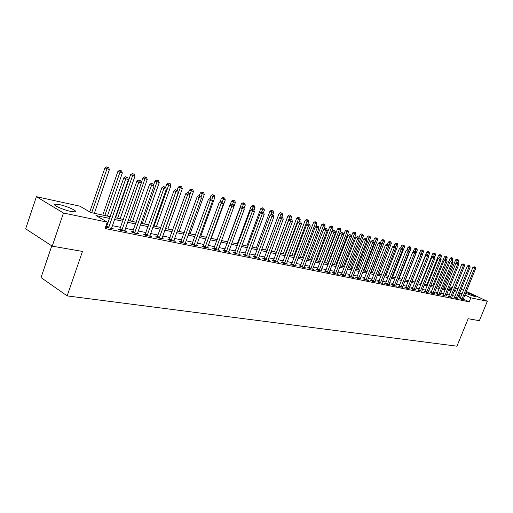 <?xml version="1.0" encoding="UTF-8"?>
<svg xmlns="http://www.w3.org/2000/svg" width="513" height="513" viewBox="0 0 513 513"><rect width="100%" height="100%" fill="white"/><g stroke="black" fill="none" stroke-linecap="round" stroke-linejoin="round"><path stroke-width="0.77" d="M465.977 292.327C471.723 294.379 474.865 295.86 475.397 296.777L465.56 293.34M70.826 211.427C62.913 209.855 51.319 204.482 55.038 204.136L59.361 204.597C67.241 206.2 78.604 211.452 75.013 211.856L70.826 211.427M51.781 245.862L41.021 277.571L67.152 295.898L456.929 346.192L468.177 318.727L479.366 320.683L487.35 301.272L470.851 297.835L464.881 295.013M67.152 295.898L82.478 251.428L52.223 246.15L25.65 228.811L36.391 196.684L79.906 206.181L90.788 212.523L110.321 216.71M449.702 286.876L452.415 287.466M455.461 288.133L458.103 288.71M461.123 289.37L463.605 290.153M109.711 218.461L95.963 215.543L107.275 222.135L105.062 228.503L469.222 301.836L463.258 298.996M460.533 297.7L458.109 296.783M455.082 296.161L452.428 295.61M449.369 294.981L446.643 294.424M443.559 293.789L440.763 293.212M437.647 292.57L434.767 291.98M431.625 291.333L428.669 290.724M425.495 290.069L422.455 289.447M419.249 288.787L416.126 288.146M412.894 287.479L409.682 286.818M406.411 286.145L403.115 285.465M399.813 284.786L396.421 284.093M393.086 283.407L389.598 282.689M386.231 281.996L382.64 281.259M379.242 280.553L375.548 279.797M372.111 279.091L368.315 278.309M364.839 277.591L360.94 276.789M357.426 276.071L353.412 275.244M349.86 274.513L345.73 273.66M342.139 272.922L337.887 272.05M334.264 271.3L329.885 270.402M326.217 269.646L321.715 268.722M318.002 267.959L313.366 267.004M309.615 266.234L304.837 265.247M301.048 264.471L296.123 263.458M292.288 262.669L287.222 261.624M283.336 260.828L278.117 259.751M274.186 258.943L268.806 257.834M264.83 257.019L259.289 255.878M255.262 255.051L249.549 253.877M245.471 253.037L239.577 251.825M235.454 250.972L229.375 249.722M225.201 248.863L218.929 247.574M214.697 246.708L208.233 245.374M203.943 244.496L197.274 243.117M192.933 242.226L186.039 240.809M181.64 239.904L174.529 238.442M170.066 237.525L162.724 236.012M158.203 235.082L150.61 233.518M146.032 232.575L138.189 230.965M133.54 230.01L125.435 228.343M120.722 227.368L112.341 225.649M107.557 224.662L106.473 224.438M105.665 226.765L106.851 227.464L113.245 228.76L111.59 227.791M106.71 226.708L105.755 226.515M119.882 229.388L118.182 229.042L120.074 230.145L126.294 231.408L124.691 230.472M132.707 231.998L131.059 231.664L132.95 232.755L139.01 233.986L137.439 233.082M145.205 234.544L143.595 234.217L145.487 235.3L151.393 236.493L149.867 235.627M157.382 237.019L155.817 236.698L157.709 237.775L163.467 238.943L161.98 238.103M169.258 239.436L167.732 239.129L169.623 240.193L175.241 241.328L173.785 240.514M180.839 241.796L179.351 241.488L181.243 242.546L186.719 243.662L185.302 242.867M192.138 244.092L190.682 243.797L192.58 244.848L197.922 245.932L196.537 245.163M203.161 246.336L201.744 246.048L203.635 247.086L208.849 248.145L207.496 247.407M213.921 248.523L212.536 248.241L214.428 249.28L219.519 250.312L218.198 249.594M224.431 250.665L223.078 250.389L224.97 251.415L229.939 252.422L228.651 251.723M234.691 252.755L233.37 252.486L235.255 253.499L240.11 254.486L238.853 253.807M244.714 254.794L243.425 254.531L245.31 255.538L250.055 256.5L248.824 255.846M254.512 256.789L253.249 256.532L255.134 257.532L259.77 258.469L258.571 257.834M264.092 258.738L262.855 258.481L264.734 259.475L269.267 260.399L268.094 259.777M273.455 260.642L272.249 260.392L274.122 261.38L278.553 262.278L277.405 261.675M282.612 262.502L281.432 262.265L283.298 263.246L287.633 264.124L286.51 263.535M291.564 264.323L290.409 264.092L292.275 265.061L296.514 265.926L295.417 265.356M300.329 266.112L299.201 265.881L301.06 266.843L305.209 267.683L304.138 267.132M308.903 267.857L307.8 267.632L309.66 268.588L313.719 269.408L312.667 268.87M317.303 269.562L316.22 269.344L318.073 270.293L322.049 271.101L321.016 270.575M325.524 271.236L324.46 271.018L326.306 271.967L330.199 272.756L329.192 272.243M333.572 272.878L332.533 272.666L334.373 273.602L338.189 274.372L337.201 273.871M341.459 274.481L340.44 274.275L342.274 275.199L346.012 275.962L345.044 275.468M349.186 276.052L348.186 275.847L350.013 276.77L353.675 277.514L352.732 277.039M356.753 277.591L355.778 277.392L357.599 278.309L361.19 279.034L360.261 278.572M364.172 279.104L363.217 278.905L365.038 279.816L368.552 280.528L367.641 280.079M371.45 280.585L370.514 280.393L372.323 281.297L375.772 281.996L374.881 281.547M378.581 282.035L377.664 281.849L379.466 282.746L382.845 283.426L381.973 282.996M385.577 283.458L384.673 283.272L386.475 284.164L389.79 284.837L388.931 284.414M392.439 284.856L391.554 284.677L393.349 285.555L396.6 286.216L395.76 285.805M399.172 286.222L398.306 286.049L400.089 286.927L402.455 287.171M405.777 287.569L404.924 287.395L406.706 288.268L409.028 288.505M412.26 288.89L411.426 288.716L413.196 289.582L415.479 289.819M418.627 290.185L417.806 290.018L419.57 290.877L421.808 291.108M424.873 291.455L424.071 291.294L425.828 292.147L428.028 292.372M431.01 292.705L430.221 292.545L431.972 293.391L434.133 293.616M437.038 293.93L436.255 293.769L438.006 294.616L440.122 294.84M442.956 295.135L443.931 295.815L446.015 296.039M448.772 296.315L449.747 296.995L451.799 297.213M454.486 297.482L455.467 298.156L457.481 298.374M460.097 298.624L461.091 299.297L463.066 299.509M52.223 246.15L63.471 213.017L36.391 196.684M466.336 291.429L487.35 301.272M469.222 301.836L470.851 297.835M107.275 222.135L63.471 213.017M462.149 293.731L459.725 292.808M456.698 292.166L454.05 291.602M451.004 290.954L448.285 290.377M445.201 289.723L442.405 289.133M439.301 288.473L436.428 287.857M433.293 287.197L430.336 286.568M427.169 285.895L424.136 285.247M420.936 284.568L417.819 283.907M414.594 283.221L411.388 282.541M408.124 281.849L404.828 281.15M401.532 280.451L398.146 279.726M394.818 279.021L391.336 278.283M387.975 277.571L384.391 276.808M380.999 276.084L377.311 275.301M373.881 274.577L370.091 273.769M366.622 273.031L362.723 272.204M359.222 271.46L355.214 270.608M351.668 269.857L347.545 268.979M343.96 268.222L339.715 267.318M336.092 266.548L331.725 265.619M328.064 264.843L323.562 263.887M319.862 263.098L315.232 262.117M311.487 261.322L306.716 260.309M302.926 259.507L298.015 258.462M294.186 257.648L289.127 256.571M285.247 255.75L280.034 254.64M276.116 253.807L270.742 252.665M266.773 251.825L261.232 250.645M257.218 249.793L251.511 248.581M247.439 247.721L241.559 246.471M237.436 245.592L231.369 244.303M227.195 243.419L220.936 242.091M216.71 241.193L210.253 239.821M205.976 238.911L199.307 237.493M194.972 236.576L188.091 235.114M183.699 234.178L176.594 232.671M172.144 231.722L164.801 230.164M160.287 229.208L152.707 227.599M148.135 226.624L140.299 224.963M135.656 223.976L127.564 222.257M122.857 221.257L114.482 219.481M454.512 290.473L455.852 290.756L454.627 290.185M451.85 288.87L449.369 287.697M115.092 217.736L123.46 219.526M128.167 220.539L136.259 222.27M140.895 223.264L148.725 224.944M153.304 225.925L160.883 227.548M165.391 228.516L172.727 230.087M177.177 231.036L184.282 232.562M188.675 233.505L195.549 234.973M199.884 235.903L206.547 237.333M210.824 238.25L217.281 239.635M221.507 240.539L227.766 241.879M231.934 242.771L238 244.073M242.117 244.957L247.997 246.214M252.063 247.086L257.77 248.311M261.784 249.171L267.318 250.357M271.287 251.21L276.661 252.358M280.579 253.198L285.792 254.313M289.665 255.147L294.725 256.231M298.553 257.051L303.465 258.103M307.249 258.911L312.013 259.937M315.758 260.739L320.388 261.726M324.088 262.521L328.583 263.483M332.244 264.272L336.611 265.208M340.228 265.984L344.473 266.888M348.058 267.658L352.181 268.543M355.721 269.299L359.728 270.159M363.23 270.909L367.128 271.743M370.591 272.486L374.381 273.301M379.184 274.327L391.361 243.309L390.015 242.957L377.818 274.038L381.492 274.821M384.885 275.552L388.469 276.321M391.829 277.039L395.311 277.783M398.633 278.495L402.019 279.219M405.315 279.925L408.605 280.637M411.868 281.329L415.068 282.022M418.3 282.708L421.417 283.381M424.61 284.061L427.643 284.715M430.811 285.395L433.761 286.023M436.896 286.696L439.769 287.312M442.873 287.979L445.669 288.575M448.747 289.236L451.466 289.819M458.968 296.956L460.584 292.994M108.596 227.817L125.762 178.806L128.397 179.486L111.52 228.413M106.364 227.176L123.825 177.799L125.762 178.806L126.544 177.049L127.602 177.318L126.544 177.049M125.768 176.645L123.825 177.799M128.397 179.486L127.602 177.318M94.347 213.286L109.397 169.585L104.908 167.931L89.788 211.94M107.557 167.193L108.609 167.469L106.813 166.808L107.557 167.193L91.692 212.722M108.609 167.469L109.397 169.585M104.908 167.931L106.813 166.808M121.767 230.491L138.805 182.153L141.37 182.808L124.614 231.068M119.548 229.837L136.862 181.147L138.805 182.153L139.562 180.416L140.594 180.679L139.562 180.416M138.786 180.012L136.862 181.147M141.37 182.808L140.594 180.679M134.598 233.088L151.508 185.411L154.003 186.046L137.375 233.652M132.386 232.434L149.565 184.411L151.508 185.411L152.239 183.686L153.24 183.949L152.239 183.686M151.463 183.288L149.565 184.411M154.003 186.046L153.24 183.949M147.096 235.627L163.878 188.579L166.315 189.207L149.802 236.172M144.897 234.96L161.935 187.591L163.878 188.579L164.59 186.879L165.558 187.13L164.59 186.879M163.807 186.482L161.935 187.591M166.315 189.207L165.558 187.13M107.397 216.082L122.338 172.971L117.919 171.342L102.786 215.094M120.542 170.611L121.568 170.88L119.798 170.226L120.542 170.611L104.812 215.531M121.568 170.88L122.338 172.971M117.919 171.342L119.798 170.226M120.119 218.814L134.951 176.267L130.597 174.664L115.572 217.839M133.2 173.945L134.194 174.208L132.45 173.561L133.2 173.945L117.599 218.269M134.194 174.208L134.951 176.267M130.597 174.664L132.45 173.561M132.521 221.469L147.244 179.486L142.947 177.896L141.299 182.609M145.532 177.19L146.5 177.447L144.781 176.812L145.532 177.19L130.065 220.943M146.5 177.447L147.244 179.486M142.947 177.896L144.781 176.812M159.28 238.096L175.927 191.67L178.306 192.279L161.916 238.628M157.087 237.423L173.984 190.682L175.927 191.67L176.619 189.99L177.569 190.233L176.619 189.99M175.837 189.592L173.984 190.682M178.306 192.279L177.569 190.233M144.608 224.059L159.229 182.615L154.99 181.051L153.611 184.969M157.555 180.358L158.504 180.608L156.805 179.98L157.555 180.358L142.216 223.546M158.504 180.608L159.229 182.615M154.99 181.051L156.805 179.98M171.156 240.501L187.681 194.684L189.99 195.273L173.721 241.027M168.976 239.827L185.738 193.702L187.681 194.684L188.342 193.016L189.271 193.26L188.342 193.016M187.566 192.625L185.738 193.702M189.99 195.273L189.271 193.26M182.737 242.854L199.134 197.62L201.391 198.198L185.244 243.361M180.57 242.168L197.191 196.646L199.134 197.62L199.775 195.972L200.679 196.203L199.775 195.972M198.999 195.588L197.191 196.646M201.391 198.198L200.679 196.203M194.029 245.143L210.304 200.487L212.504 201.051L196.479 245.637M191.875 244.457L208.368 199.519L210.304 200.487L210.933 198.852L211.811 199.082L210.933 198.852M210.15 198.467L208.368 199.519M212.504 201.051L211.811 199.082M205.053 247.375L221.206 203.283L223.354 203.828L207.444 247.862M202.911 246.689L219.269 202.321L221.206 203.283L221.808 201.667L222.668 201.891L221.808 201.667M221.032 201.282L219.269 202.321M223.354 203.828L222.668 201.891M215.813 249.562L231.844 206.008L233.941 206.547L218.147 250.03M213.677 248.869L229.907 205.053L231.844 206.008L232.427 204.411L233.268 204.629L232.427 204.411M231.652 204.033L229.907 205.053M234.755 200.692L233.21 200.121L234.755 200.692L235.396 202.532L233.934 206.534L233.268 204.629M156.401 226.586L170.919 185.674L166.738 184.129L165.622 187.29M169.277 183.449L170.201 183.692L168.533 183.07L169.277 183.449L154.067 226.086M170.201 183.692L170.919 185.674M166.738 184.129L168.533 183.07M167.911 229.054L182.32 188.656L178.197 187.13L177.165 190.028M180.717 186.463L181.621 186.7L179.967 186.091L180.717 186.463L165.628 228.567M181.621 186.7L182.32 188.656M178.197 187.13L179.967 186.091M179.14 231.459L193.452 191.567L189.38 190.06L188.386 192.837M191.881 189.4L192.76 189.63L191.131 189.028L191.881 189.4L189.848 194.882M192.76 189.63L193.452 191.567M189.38 190.06L191.131 189.028M190.105 233.813L204.309 194.408L200.294 192.92L199.307 195.665M202.776 192.272L203.635 192.497L202.026 191.9L202.776 192.272L200.993 197.082M203.635 192.497L204.309 194.408M200.294 192.92L202.026 191.9M200.814 236.102L214.915 197.178L210.952 195.709L209.907 198.614M213.414 195.075L214.254 195.293L212.664 194.709L213.414 195.075L211.869 199.249M214.254 195.293L214.915 197.178M210.952 195.709L212.664 194.709M226.323 251.691L242.226 208.669L244.271 209.195L228.593 252.152M224.194 250.992L240.296 207.72L242.226 208.669L242.796 207.092L243.611 207.303L242.021 206.713L242.796 207.092M242.021 206.713L240.296 207.72M244.271 209.195L243.611 207.303M211.273 238.346L225.278 199.884L221.366 198.435L220.141 201.808M223.803 197.806L224.623 198.024L223.059 197.447L223.803 197.806L222.36 201.737M224.623 198.024L225.278 199.884M221.366 198.435L223.059 197.447M236.576 253.768L252.364 211.273L254.365 211.786L238.801 254.217M234.46 253.076L250.434 210.33L252.364 211.273L252.915 209.708L253.717 209.913L252.146 209.33L252.915 209.708M252.146 209.33L250.434 210.33M254.365 211.786L253.717 209.913M235.396 202.532L231.536 201.102L230.145 204.918M233.954 200.48L232.562 204.283M231.536 201.102L233.21 200.121M246.599 255.801L262.271 213.812L264.221 214.312L248.773 256.243M244.496 255.102L260.341 212.876L262.271 213.812L262.803 212.26L263.586 212.459L262.034 211.888L262.803 212.26M262.034 211.888L260.341 212.876M264.221 214.312L263.586 212.459M244.041 208.522L245.291 205.117L241.476 203.706L227.49 241.822M243.874 203.097L243.13 202.738L243.874 203.097L242.508 206.835M244.656 203.302L245.291 205.117M241.476 203.706L243.13 202.738M256.397 257.789L271.948 216.294L273.852 216.781L258.52 258.219M254.301 257.09L270.024 215.364L271.948 216.294L272.467 214.755L273.23 214.953L271.698 214.383L272.467 214.755M271.698 214.383L270.024 215.364M273.852 216.781L273.23 214.953M253.909 210.477L254.955 207.643L251.19 206.252L237.307 243.925M253.569 205.649L252.826 205.29L253.569 205.649L252.229 209.349M254.333 205.848L254.955 207.643M251.19 206.252L252.826 205.29M265.965 259.725L281.406 218.718L283.266 219.192L268.043 260.149M263.881 259.027L279.482 217.794L281.406 218.718L281.906 217.198L282.65 217.39L281.137 216.826L281.906 217.198M281.137 216.826L279.482 217.794M283.266 219.192L282.65 217.39M263.547 212.44L264.407 210.118L260.687 208.74L246.9 245.984M263.047 208.143L262.31 207.791L263.047 208.143L261.604 212.138M263.797 208.342L264.407 210.118M260.687 208.74L262.31 207.791M275.327 261.624L290.647 221.084L292.474 221.552L277.353 262.04M273.256 260.925L288.736 220.167L290.647 221.084L291.134 219.583L291.865 219.769L290.371 219.218L291.134 219.583M290.371 219.218L288.736 220.167M292.474 221.552L291.865 219.769M272.826 214.761L273.653 212.536L269.973 211.17L256.288 247.991M272.32 210.586L271.582 210.234L272.32 210.586L270.749 214.941M273.051 210.779L273.653 212.536M269.973 211.17L271.582 210.234M284.478 263.483L299.688 223.405L301.471 223.86L286.466 263.887M282.413 262.778L297.777 222.495L299.688 223.405L300.156 221.911L300.875 222.097L299.393 221.552L300.156 221.911M299.393 221.552L297.777 222.495M301.471 223.86L300.875 222.097M293.43 265.298L308.525 225.669L310.269 226.118L295.373 265.689M291.378 264.593L306.62 224.765L308.525 225.669L308.986 224.194L309.685 224.373L308.223 223.835L308.986 224.194M308.223 223.835L306.62 224.765M310.269 226.118L309.685 224.373M302.189 267.074L317.175 227.887L318.881 228.323L304.087 267.459M300.15 266.369L315.277 226.99L317.175 227.887L317.618 226.425L318.304 226.605L316.861 226.066L317.618 226.425M316.861 226.066L315.277 226.99M318.881 228.323L318.304 226.605M310.763 268.812L325.633 230.055L327.307 230.484L312.622 269.19M308.73 268.107L323.741 229.164L325.633 230.055L326.069 228.606L326.736 228.779L325.313 228.253L326.069 228.606M325.313 228.253L323.741 229.164M327.307 230.484L326.736 228.779M319.15 270.511L333.918 232.184L335.553 232.601L320.971 270.883M317.13 269.812L332.033 231.292L333.918 232.184L334.341 230.747L334.995 230.914L333.585 230.388L334.341 230.747M333.585 230.388L332.033 231.292M335.553 232.601L334.995 230.914M327.365 272.179L342.024 234.261L343.627 234.672L329.147 272.538M325.357 271.48L340.145 233.377L342.024 234.261L342.434 232.838L343.075 233.005L341.684 232.485L342.434 232.838M341.684 232.485L340.145 233.377M343.627 234.672L343.075 233.005M335.412 273.807L349.962 236.294L351.533 236.698L337.156 274.166M333.412 273.108L348.09 235.416L349.962 236.294L350.36 234.883L350.988 235.05L349.61 234.537L350.36 234.883M349.61 234.537L348.09 235.416M351.533 236.698L350.988 235.05M343.293 275.41L357.741 238.288L359.273 238.686L344.999 275.757M341.299 274.705L355.868 237.416L357.741 238.288L358.125 236.891L358.741 237.051L357.375 236.544L358.125 236.891M357.375 236.544L355.868 237.416M359.273 238.686L358.741 237.051M351.014 276.975L365.359 240.244L366.859 240.629L352.688 277.315M349.032 276.276L363.493 239.379L365.359 240.244L365.731 238.859L366.333 239.013L364.987 238.513L365.731 238.859M364.987 238.513L363.493 239.379M366.859 240.629L366.333 239.013M358.574 278.508L372.823 242.155L374.291 242.534L360.216 278.841M356.606 277.809L370.963 241.296L372.823 242.155L373.182 240.783L373.772 240.937L372.438 240.443L373.182 240.783M372.438 240.443L370.963 241.296M374.291 242.534L373.772 240.937M365.993 280.008L380.133 244.034L381.576 244.4L367.603 280.335M364.031 279.316L378.286 243.175L380.133 244.034L380.486 242.668L381.063 242.822L379.748 242.328L380.486 242.668M379.748 242.328L378.286 243.175M381.576 244.4L381.063 242.822M373.259 281.483L387.302 245.868L388.719 246.234L374.836 281.804M371.309 280.791L385.462 245.022L387.302 245.868L387.648 244.521L388.213 244.669L386.911 244.182L387.648 244.521M386.911 244.182L385.462 245.022M388.719 246.234L388.213 244.669M380.389 282.932L394.33 247.67L395.722 248.029L381.935 283.247M378.447 282.233L392.496 246.83L394.33 247.67L394.664 246.336L395.222 246.477L393.933 245.996L394.664 246.336M393.933 245.996L392.496 246.83M395.722 248.029L395.222 246.477M387.379 284.349L401.224 249.44L402.583 249.786L388.892 284.657M385.443 283.657L399.39 248.6L401.224 249.44L401.544 248.112L402.089 248.254L400.813 247.779L401.544 248.112M400.813 247.779L399.39 248.6M402.583 249.786L402.089 248.254M394.234 285.735L407.982 251.171L409.316 251.517L395.722 286.036M392.31 285.048L406.161 250.338L407.982 251.171L408.297 249.857L408.829 249.998L407.566 249.523L408.297 249.857M407.566 249.523L406.161 250.338M409.316 251.517L408.829 249.998M400.954 287.1L414.613 252.871L415.921 253.21L402.416 287.395M399.043 286.414L412.798 252.043L414.613 252.871L414.921 251.569L415.447 251.703L414.19 251.242L414.921 251.569M414.19 251.242L412.798 252.043M415.921 253.21L415.447 251.703M407.559 288.441L421.115 254.538L422.404 254.871L408.989 288.729M405.655 287.755L419.307 253.717L421.115 254.538L421.417 253.249L421.93 253.384L420.692 252.922L421.417 253.249M420.692 252.922L419.307 253.717L420.551 250.613L421.878 249.85L423.065 250.293L421.878 249.85M422.404 254.871L421.93 253.384M414.036 289.755L427.502 256.179L428.765 256.5L415.44 290.037M412.144 289.069L425.7 255.359L427.502 256.179L427.791 254.897L428.297 255.025L427.072 254.57L427.791 254.897M427.072 254.57L425.7 255.359M428.765 256.5L428.297 255.025M281.9 217.031L282.695 214.902L279.059 213.549L265.471 249.959M281.387 212.978L280.649 212.626L281.387 212.978L279.694 217.672M282.105 213.164L282.695 214.902M279.059 213.549L280.649 212.626M290.756 219.314L291.544 217.211L287.953 215.877L274.461 251.883M290.262 215.313L289.524 214.966L290.262 215.313L289.787 216.755L276.449 252.313M290.961 215.498L291.544 217.211M287.953 215.877L289.524 214.966M299.419 221.558L300.201 219.474L296.655 218.16L283.253 253.768M298.944 217.602L298.207 217.256L298.944 217.602L298.489 219.025L285.241 254.198M299.63 217.781L300.201 219.474M296.655 218.16L298.207 217.256M307.774 224.098L308.679 221.693L305.171 220.391L291.865 255.615M307.441 219.84L306.71 219.493L307.441 219.84L306.998 221.257L293.846 256.038M308.114 220.013L308.679 221.693M305.171 220.391L306.71 219.493M315.944 226.599L316.983 223.867L313.514 222.578L300.297 257.423M315.764 222.033L315.04 221.687L315.764 222.033L315.335 223.431L302.279 257.847M316.425 222.206L316.983 223.867M313.514 222.578L315.04 221.687M323.947 229.048L325.114 225.989L321.683 224.713L308.557 259.193M323.915 224.175L323.19 223.835L323.915 224.175L323.498 225.566L310.532 259.616M324.562 224.348L325.114 225.989M321.683 224.713L323.19 223.835M320.215 261.694L333.072 228.073L329.679 226.81L316.649 260.925M331.905 226.278L331.174 225.944L331.905 226.278L331.494 227.657L318.618 261.348M332.533 226.445L333.072 228.073M329.679 226.81L331.174 225.944M328.102 263.381L340.876 230.113L337.522 228.862L324.582 262.624M339.721 228.343L339.003 228.003L339.721 228.343L339.33 229.709L326.537 263.047M340.343 228.503L340.876 230.113M337.522 228.862L339.003 228.003M335.835 265.041L348.519 232.113L345.204 230.876L332.347 264.291M347.391 230.363L346.666 230.023L347.391 230.363L347.006 231.716L334.303 264.708M347.994 230.517L348.519 232.113M345.204 230.876L346.666 230.023M343.415 266.664L356.016 234.069L352.732 232.851L351.399 236.294M354.9 232.338L354.182 232.004L354.9 232.338L354.528 233.678L341.915 266.343M355.496 232.498L356.016 234.069M352.732 232.851L354.182 232.004M350.854 268.254L363.364 235.993L360.113 234.781L358.965 237.743M362.268 234.281L361.55 233.947L362.268 234.281L361.902 235.608L349.379 267.94M362.851 234.435L363.364 235.993M360.113 234.781L361.55 233.947M358.138 269.819L370.566 237.872L367.353 236.679L366.385 239.167M369.488 236.179L368.776 235.852L369.488 236.179L369.136 237.5L356.695 269.511M370.065 236.333L370.566 237.872M367.353 236.679L368.776 235.852M365.288 271.351L377.632 239.718L374.452 238.539L373.554 240.834M376.574 238.045L375.862 237.718L376.574 238.045L376.228 239.353L363.871 271.044M377.132 238.192L377.632 239.718M374.452 238.539L375.862 237.718M372.303 272.852L384.564 241.533L381.415 240.36L380.543 242.578M383.519 239.879L382.813 239.552L383.519 239.879L383.185 241.174L370.912 272.557M384.07 240.02L384.564 241.533M381.415 240.36L382.813 239.552M390.335 241.674L389.63 241.347L390.335 241.674L390.015 242.957L388.245 242.149L387.398 244.31M390.88 241.815L391.361 243.309M388.245 242.149L389.63 241.347M385.936 275.776L398.037 245.054L394.946 243.906L394.106 246.048M397.03 243.431L396.325 243.111L397.03 243.431L395.574 247.587M397.556 243.572L398.037 245.054M394.946 243.906L396.325 243.111M392.567 277.193L404.584 246.766L401.532 245.631L400.64 247.882M403.59 245.163L402.891 244.842L403.59 245.163L402.301 248.908M404.109 245.297L404.584 246.766M401.532 245.631L402.891 244.842M399.076 278.591L411.009 248.446L407.989 247.324L406.982 249.863M410.034 246.862L409.336 246.541L410.034 246.862L408.899 250.216M410.547 246.997L411.009 248.446M407.989 247.324L409.336 246.541M420.391 291.044L433.767 257.782L435.005 258.103L421.776 291.32M418.512 290.358L431.972 256.975L433.767 257.782L434.049 256.513L434.543 256.641L433.331 256.186L434.049 256.513M433.331 256.186L431.972 256.975M435.005 258.103L434.543 256.641M405.462 279.963L417.319 250.1L414.324 248.985L413.209 251.806M416.364 248.523L415.665 248.209L416.364 248.523L415.325 251.652M416.864 248.658L417.319 250.1M414.324 248.985L415.665 248.209M426.63 292.307L439.917 259.36L441.135 259.674L427.989 292.583M424.758 291.628L438.134 258.552L439.917 259.36L440.192 258.103L440.68 258.225L439.481 257.776L440.192 258.103M439.481 257.776L438.134 258.552M441.135 259.674L440.68 258.225M422.34 254.672L423.52 251.716L422.289 251.396L421.564 253.217M422.571 250.164L422.289 251.396L420.551 250.613M423.065 250.293L423.52 251.716M432.76 293.551L445.957 260.912L447.15 261.213L434.094 293.821M430.901 292.872L444.175 260.11L445.957 260.912L446.227 259.661L446.701 259.783L445.515 259.341L446.227 259.661M445.515 259.341L444.175 260.11M447.15 261.213L446.701 259.783M428.573 255.897L429.605 253.313L426.669 252.216L414.812 281.964M428.676 251.768L427.983 251.46L428.676 251.768L427.695 254.756M429.157 251.896L429.605 253.313M426.669 252.216L427.983 251.46M438.782 294.77L451.889 262.432L453.062 262.733L440.09 295.033M436.929 294.096L450.113 261.63L451.889 262.432L452.145 261.188L452.62 261.309L451.44 260.873L452.145 261.188M451.44 260.873L450.113 261.63M453.062 262.733L452.62 261.309M434.691 257.103L435.582 254.871L432.677 253.788L420.891 283.266M434.665 253.345L433.979 253.037L434.665 253.345L433.709 256.288M435.139 253.473L435.582 254.871M432.677 253.788L433.979 253.037M444.694 295.969L457.711 263.926L458.866 264.221L445.977 296.232M442.847 295.296L455.948 263.131L457.711 263.926L457.968 262.694L458.423 262.81L457.256 262.374L457.968 262.694M457.256 262.374L455.948 263.131M458.866 264.221L458.423 262.81M440.699 258.296L441.456 256.41L438.577 255.333L426.867 284.548M440.558 254.897L439.872 254.589L440.558 254.897L439.609 257.815M441.02 255.019L441.456 256.41M438.577 255.333L439.872 254.589M450.497 297.149L463.431 265.388L464.566 265.683L451.761 297.405M448.663 296.476L461.674 264.605L463.431 265.388L463.681 264.169L464.13 264.285L462.976 263.855L463.681 264.169M462.976 263.855L461.674 264.605M464.566 265.683L464.13 264.285M446.515 259.7L447.227 257.917L444.373 256.853L432.741 285.805M446.342 256.423L445.656 256.115L446.342 256.423L445.355 259.431M446.797 256.545L447.227 257.917M444.373 256.853L445.656 256.115M456.204 298.303L469.055 266.831L470.165 267.119L457.449 298.553M454.383 297.636L467.305 266.048L469.055 266.831L469.292 265.619L469.741 265.734L468.593 265.311L469.292 265.619M468.593 265.311L467.305 266.048M470.165 267.119L469.741 265.734M452.203 261.123L452.902 259.398L450.074 258.347L438.512 287.043M452.024 257.917L451.344 257.616L452.024 257.917L450.953 261.155M452.472 258.039L452.902 259.398M450.074 258.347L451.344 257.616M461.815 299.438L474.576 268.248L475.673 268.53L463.034 299.688M460.001 298.771L472.832 267.472L474.576 268.248L474.814 267.049L475.25 267.158L474.115 266.734L474.814 267.049M474.115 266.734L472.832 267.472M475.673 268.53L475.25 267.158M457.801 262.534L458.475 260.861L455.672 259.815L444.187 288.261M457.609 259.392L456.936 259.091L457.609 259.392L456.448 262.842M458.058 259.507L458.475 260.861M455.672 259.815L456.936 259.091M108.705 227.669L106.819 226.56M108.942 227.214L107.057 226.105M121.876 230.343L119.984 229.24M122.113 229.895L120.222 228.792M134.707 232.947L132.809 231.857M134.938 232.504L133.047 231.414M147.205 235.48L145.307 234.396M147.436 235.044L145.538 233.966M159.383 237.955L157.485 236.878M159.607 237.525L157.715 236.448M171.259 240.366L169.361 239.295M171.483 239.937L169.585 238.872M182.833 242.713L180.942 241.655M183.058 242.296L181.16 241.238M194.132 245.009L192.234 243.957M194.35 244.592L192.452 243.54M205.149 247.24L203.257 246.202M205.367 246.83L203.475 245.791M215.909 249.427L214.017 248.395M216.127 249.023L214.229 247.991M226.413 251.556L224.521 250.53M226.624 251.158L224.732 250.132M236.673 253.64L234.781 252.62M236.878 253.242L234.992 252.229M246.695 255.673L244.81 254.666M246.9 255.282L245.015 254.275M256.487 257.661L254.602 256.66M256.686 257.276L254.807 256.276M266.055 259.604L264.176 258.61M266.26 259.219L264.381 258.225M275.417 261.502L273.538 260.514M275.616 261.123L273.737 260.136M284.568 263.361L282.695 262.38M284.76 262.983L282.894 262.008M293.513 265.176L291.653 264.208M293.712 264.804L291.846 263.836M302.272 266.952L300.413 265.99M302.465 266.587L300.605 265.625M310.846 268.69L308.986 267.735M311.038 268.331L309.179 267.376M319.233 270.396L317.38 269.447M319.419 270.037L317.573 269.088M327.448 272.063L325.601 271.12M327.634 271.71L325.787 270.768M335.489 273.692L333.649 272.762M335.675 273.346L333.835 272.409M343.37 275.295L341.536 274.365M343.556 274.949L341.716 274.019M351.091 276.86L349.263 275.936M351.27 276.513L349.443 275.596M358.651 278.392L356.83 277.482M358.831 278.052L357.01 277.142M366.064 279.899L364.249 278.989M366.244 279.566L364.429 278.655M373.336 281.374L371.527 280.47M373.509 281.041L371.701 280.143M380.46 282.823L378.658 281.926M380.633 282.49L378.831 281.599M387.45 284.24L385.654 283.349M387.623 283.913L385.821 283.022M394.305 285.632L392.516 284.747M394.471 285.305L392.682 284.426M401.031 286.998L399.242 286.119M401.198 286.677L399.415 285.799M407.63 288.332L405.847 287.466M407.797 288.017L406.014 287.145M414.106 289.646L412.33 288.787M414.267 289.332L412.497 288.473M420.461 290.942L418.698 290.082M420.622 290.627L418.858 289.768M426.701 292.205L424.944 291.352M426.861 291.897L425.104 291.044M432.831 293.449L431.08 292.602M432.991 293.141L431.241 292.295M438.846 294.667L437.102 293.827M439.006 294.366L437.262 293.526M444.758 295.873L443.02 295.033M444.918 295.571L443.181 294.738M450.568 297.046L448.837 296.219M450.722 296.751L448.99 295.924M456.269 298.207L454.55 297.38M456.429 297.912L454.704 297.085M461.88 299.342L460.161 298.528M462.033 299.053L460.315 298.233M55.038 204.136L54.718 205.072"/></g></svg>
